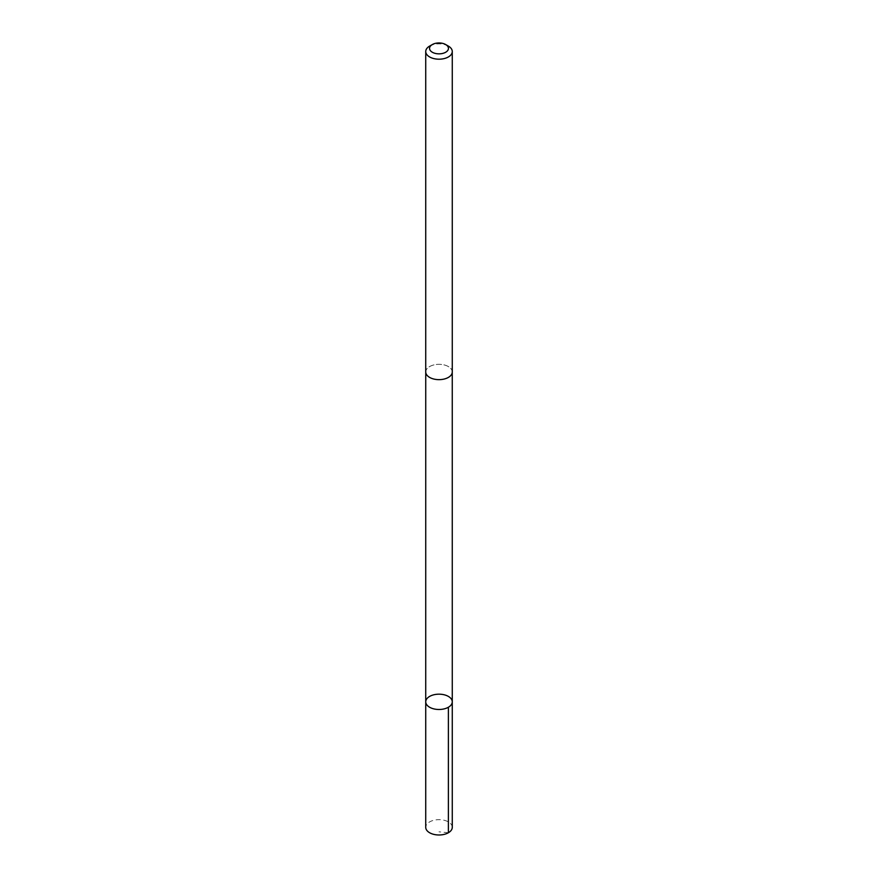 <?xml version="1.0" encoding="UTF-8"?>
<svg xmlns="http://www.w3.org/2000/svg" width="878" height="878" viewBox="0 0 878 878"><rect width="100%" height="100%" fill="white"/><g stroke="black" fill="none" stroke-linecap="round" stroke-linejoin="round"><path stroke-width="0.66" stroke-dasharray="4.39 3.29" d="M452.269 827.328A13.269 7.661 0 0 0 446.485 820.996A13.269 7.661 0 0 0 432.799 820.557A13.269 7.661 0 0 0 425.731 827.328M431.526 378.308A13.258 7.661 0 0 0 445.19 378.758A13.258 7.661 0 0 0 452.258 371.987A13.258 7.661 0 0 0 446.474 365.665A13.258 7.661 0 0 0 432.81 365.215A13.258 7.661 0 0 0 425.742 371.987A13.258 7.661 0 0 0 431.526 378.308M425.731 701.829A13.269 7.661 180 0 1 439 694.18A13.269 7.661 180 0 1 452.269 701.829M452.258 372.228L452.258 371.987A13.269 7.661 0 0 0 446.485 365.654A13.269 7.661 0 0 0 432.799 365.215A13.269 7.661 0 0 0 425.731 371.987L425.742 372.228M448.384 46.106A13.269 7.661 0 0 0 446.485 45.206A13.269 7.661 0 0 0 429.616 46.106M448.384 832.739L439 831.817"/><path stroke-width="1.32" d="M431.526 708.162A13.269 7.661 180 0 1 425.731 701.829A13.269 7.661 180 0 1 439 694.18A13.269 7.661 180 0 1 452.269 701.829A13.269 7.661 180 0 1 445.19 708.601A13.269 7.661 180 0 1 431.526 708.162A13.269 7.661 180 0 1 425.731 701.829L425.731 827.328A13.269 7.661 0 0 0 431.515 833.65A13.269 7.661 0 0 0 445.201 834.1A13.269 7.661 0 0 0 452.269 827.328L452.269 701.829A13.269 7.661 180 0 1 445.19 708.601A13.269 7.661 180 0 1 431.526 708.162M432.327 44.548L429.616 46.106A13.269 7.661 0 0 0 425.731 51.528L425.731 371.987A13.269 7.661 0 0 0 439 379.647A13.269 7.661 0 0 0 452.269 371.987L452.269 51.528A13.269 7.661 0 0 0 448.384 46.106L445.673 44.548A9.438 5.444 0 0 0 444.323 43.9A9.438 5.444 0 0 0 432.327 44.548A9.438 5.444 0 0 0 432.327 52.252A9.438 5.444 0 0 0 445.673 52.252A9.438 5.444 0 0 0 445.673 44.548M425.731 51.528A13.269 7.661 0 0 0 439 59.188A13.269 7.661 0 0 0 452.269 51.528M448.384 707.251L448.384 832.739M425.742 372.228L425.731 701.829M452.258 372.228L452.269 701.829"/></g></svg>
